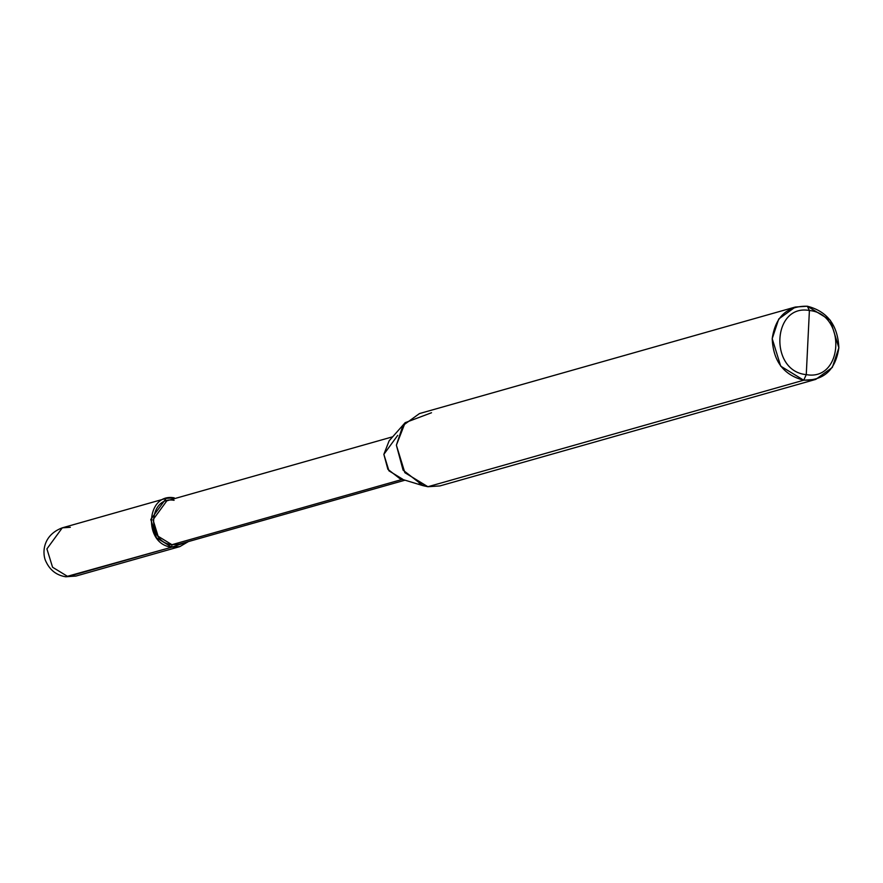 <?xml version="1.0" encoding="UTF-8"?>
<svg xmlns="http://www.w3.org/2000/svg" width="883" height="883" viewBox="0 0 883 883"><rect width="100%" height="100%" fill="white"/><g stroke="black" fill="none" stroke-linecap="round" stroke-linejoin="round"><path stroke-width="1.32" d="M174.216 497.835L166.17 498.387L150.794 519.458L156.446 537.791L171.799 547.162L171.92 544.701L171.799 547.162L65.728 576.776L67.914 576.61L52.561 567.239L46.909 548.906L62.285 527.835L46.909 548.906L52.561 567.239L67.914 576.61L75.96 576.058L67.914 576.61L171.799 547.162C143.09 544.601 145.629 492.571 174.216 497.835L174.172 498.729L174.216 497.835M188.388 541.588L171.799 547.162L179.834 546.61L188.388 541.588M70.331 527.283L62.285 527.835L166.17 498.387M431.511 412.747L405.165 422.67L396.379 445.187L403.078 470.131L423.023 485.661L427.891 486.732L803.718 380.209L815.782 379.381L832.327 367.427L838.85 347.77L830.373 320.286L807.338 306.224L809.402 310.496C846.731 313.829 843.42 381.478 806.267 374.624L809.402 310.496C772.25 303.642 768.95 371.29 806.267 374.624L803.718 380.209L427.891 486.732L418.652 483.983L427.891 486.732L404.856 472.681L396.379 445.187L402.913 425.529L419.447 413.575L795.274 307.041L778.74 319.006L772.206 338.653L780.693 366.147L803.718 380.209C783.74 375.109 773.243 361.257 772.206 338.653C775.417 316.633 787.128 305.827 807.338 306.224L795.274 307.041M174.094 500.308C148.366 495.562 146.081 542.394 171.92 544.701L158.101 536.257L153.013 519.767L166.854 500.804L392.692 436.787M397.703 435.363L383.862 454.337L388.95 470.827L402.769 479.259L185.573 540.826M423.023 485.661L399.844 478.619L387.88 469.303L383.862 454.337L389.127 440.827L405.165 422.67M806.267 374.624C768.95 371.29 772.25 303.642 809.402 310.496L806.267 374.624C843.42 381.478 846.731 313.829 809.402 310.496L807.338 306.224C827.316 311.324 837.824 325.176 838.85 347.77C835.638 369.789 823.927 380.606 803.718 380.209L806.267 374.624M404.999 480.186L179.161 544.204L171.92 544.701L402.769 479.259M815.782 379.381L439.955 485.915L427.891 486.732L450.65 480.286M179.834 546.61L75.96 576.058L65.728 576.776C56.722 575.319 50.199 570.374 46.148 561.952C42.207 555.01 41.6 535.528 62.285 527.835"/></g></svg>
